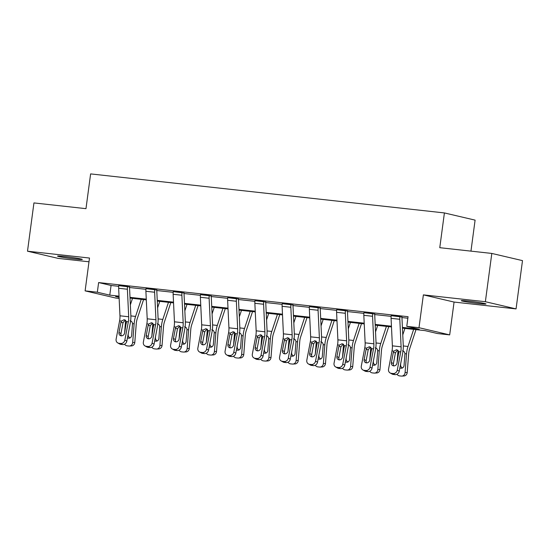 <?xml version="1.0" encoding="UTF-8"?>
<svg xmlns="http://www.w3.org/2000/svg" width="550" height="550" viewBox="0 0 550 550"><rect width="100%" height="100%" fill="white"/><g stroke="black" fill="none" stroke-linecap="round" stroke-linejoin="round"><path stroke-width="0.82" d="M75.219 259.022A12.485 0.591 -172.4 0 0 82.287 259.428A12.485 0.591 -172.4 0 0 64.604 256.534A12.485 0.591 -172.4 0 0 57.537 256.128A12.485 0.591 -172.4 0 0 75.219 259.022M478.954 303.566A12.485 0.591 -172.4 0 0 486.021 303.971A12.485 0.591 -172.4 0 0 468.339 301.077A12.485 0.591 -172.4 0 0 461.271 300.671A12.485 0.591 -172.4 0 0 478.954 303.566M119.137 298.423L115.802 298.052L85.112 290.868L97.336 292.215L109.78 295.13L119.027 296.147M470.958 251.137L475.097 220.124L444.407 212.933L90.619 173.903L85.979 208.663L33.942 202.923L27.5 251.199L58.19 258.39L88.99 261.786M444.407 212.933L439.773 247.692L491.81 253.433L522.5 260.624L516.058 308.901L485.368 301.709L423.376 294.876L418.997 327.697L449.687 334.888L437.463 333.541L425.019 330.626L402.449 328.137M423.376 294.876L454.066 302.06L516.058 308.901M454.066 302.06L449.687 334.888M491.81 253.433L485.368 301.709M402.414 327.415L419.217 329.264L406.773 326.349L408.059 316.697L98.622 282.562L111.066 285.471L118.697 286.316M129.546 287.512L145.936 289.321M156.784 290.517L173.181 292.325M184.03 293.521L200.42 295.329M211.269 296.526L227.659 298.334M238.508 299.53L254.904 301.338M265.753 302.541L282.143 304.349M292.992 305.546L309.389 307.354M320.238 308.55L336.627 310.358M347.476 311.554L363.873 313.363M374.715 314.559L391.112 316.367M401.961 317.563L407.859 318.216M402.002 317.027L391.188 315.686M374.763 314.022L363.942 312.682M347.518 311.018L336.703 309.678M320.279 308.014L309.457 306.673M293.04 305.009L282.219 303.662M265.794 302.005L254.973 300.657M238.556 299.001L227.734 297.653M211.31 295.996L200.496 294.649M184.071 292.985L173.25 291.644M156.826 289.981L146.011 288.64M129.587 286.976L118.766 285.636M85.112 290.868L89.492 258.039L27.5 251.199M98.622 282.562L97.336 292.215M406.773 326.349L418.997 327.697M119.061 296.869L115.583 296.491L119.082 297.309M391.483 326.927L375.21 325.132M364.237 323.923L347.971 322.128M336.999 320.911L320.726 319.117M309.753 317.907L293.487 316.113M282.514 314.903L266.241 313.108M255.269 311.898L239.002 310.104M228.03 308.894L211.764 307.099M200.791 305.889L184.518 304.095M173.546 302.885L157.279 301.091M146.307 299.881L130.034 298.079M129.999 297.357L146.272 299.152M157.245 300.362L173.511 302.156M184.484 303.373L200.757 305.168M211.729 306.377L227.996 308.172M238.968 309.382L255.234 311.176M266.207 312.386L282.48 314.181M293.452 315.391L309.719 317.185M320.691 318.395L336.964 320.189M347.937 321.399L364.203 323.194M375.176 324.411L391.449 326.205M111.066 285.471L109.78 295.13M399.933 316.546L399.926 316.58A6.827 2.963 96.3 0 0 399.802 319.282L401.108 346.816A9.749 4.235 -83.7 0 1 400.744 351.876L397.272 370.129L399.245 371.223A3.898 3.458 118.8 0 1 395.038 374.619L393.058 373.533A3.898 3.458 -61.2 0 0 397.272 370.129M402.016 316.924L401.995 317.068A1.952 0.846 96.3 0 0 401.961 317.838L403.267 345.366A14.63 6.353 -83.7 0 1 402.717 352.962L399.245 371.223M391.201 315.583L391.194 315.618A6.827 2.963 96.3 0 0 391.071 318.319L392.377 345.847A9.749 4.235 -83.7 0 1 392.013 350.914L388.541 369.167A3.898 3.458 -61.2 0 0 390.149 372.969A3.898 3.458 -61.2 0 0 391.311 373.34L393.058 373.533M397.671 350.075L395.45 352.743L393.312 352.495L391.408 362.533L393.381 363.619L395.45 352.743M391.311 373.34L393.291 374.426L395.038 374.619M393.291 374.426A3.898 3.458 118.8 0 1 392.129 374.062L390.149 372.969M393.381 363.619A3.121 2.764 -61.2 0 0 393.814 365.881M393.312 352.495L393.889 351.12L396.626 349.718L398.86 351.67L396.997 363.151A3.121 2.764 118.8 0 1 393.621 365.867A3.121 2.764 118.8 0 1 392.693 365.578A3.121 2.764 118.8 0 1 391.408 362.533M398.104 350.405A14.63 6.353 96.3 0 0 397.815 352.894L397.031 362.952M404.917 328.405L402.772 334.902M413.648 329.374L407.997 346.479A14.63 6.353 96.3 0 0 406.546 353.863L405.082 372.584L407.22 372.46A3.898 3.506 86.7 0 1 403.954 375.973L401.816 376.097A3.898 3.506 -93.3 0 0 405.082 372.584M415.993 329.629L409.654 348.817A9.749 4.235 96.3 0 0 408.684 353.739L407.22 372.46M402.476 350.845C403.899 351.12 404.717 352.062 404.931 353.684L404.058 365.427A3.121 2.805 86.7 0 1 399.891 367.819M401.816 376.097A3.898 3.506 -93.3 0 1 401.287 376.083L399.541 375.891A3.898 3.506 -93.3 0 1 396.997 374.248M400.696 363.612L400.606 364.691A3.121 2.805 -93.3 0 0 402.504 367.936M372.687 313.541L372.68 313.576A6.827 2.963 96.3 0 0 372.563 316.278L373.869 343.805A9.749 4.235 -83.7 0 1 373.498 348.872L370.026 367.125L372.006 368.211A3.898 3.458 118.8 0 1 367.792 371.614L365.819 370.521A3.898 3.458 -61.2 0 0 370.026 367.125M374.777 313.919L374.756 314.064A1.952 0.846 96.3 0 0 374.722 314.834L376.028 342.361A14.63 6.353 -83.7 0 1 375.478 349.958L372.006 368.211M363.956 312.579L363.949 312.613A6.827 2.963 96.3 0 0 363.832 315.315L365.138 342.843A9.749 4.235 -83.7 0 1 364.767 347.909L361.295 366.163A3.898 3.458 -61.2 0 0 362.911 369.964A3.898 3.458 -61.2 0 0 364.072 370.329L365.819 370.521M370.432 347.071L368.211 349.738L366.073 349.484L364.162 359.528L366.142 360.614L368.211 349.738M364.072 370.329L366.046 371.422L367.792 371.614M366.046 371.422A3.898 3.458 118.8 0 1 364.891 371.051L362.911 369.964M366.142 360.614A3.121 2.764 -61.2 0 0 366.575 362.876M366.073 349.484L366.651 348.116L369.387 346.713L371.621 348.666L369.751 360.147A3.121 2.764 118.8 0 1 366.382 362.862A3.121 2.764 118.8 0 1 365.454 362.574A3.121 2.764 118.8 0 1 364.162 359.528M345.448 310.537L345.441 310.571A6.827 2.963 96.3 0 0 345.317 313.273L346.624 340.801A9.749 4.235 -83.7 0 1 346.259 345.868L342.788 364.121L344.768 365.207A3.898 3.458 118.8 0 1 340.553 368.603L338.573 367.517A3.898 3.458 -61.2 0 0 342.788 364.121M347.531 310.915L347.518 311.059A1.952 0.846 96.3 0 0 347.483 311.829L348.789 339.357A14.63 6.353 -83.7 0 1 348.232 346.954L344.768 365.207M336.717 309.567L336.71 309.609A6.827 2.963 96.3 0 0 336.586 312.311L337.893 339.838A9.749 4.235 -83.7 0 1 337.528 344.905L334.056 363.158A3.898 3.458 -61.2 0 0 335.672 366.96A3.898 3.458 -61.2 0 0 336.827 367.324L338.573 367.517M343.186 344.066L340.966 346.734L338.834 346.479L336.923 356.524L338.896 357.61L340.966 346.734M336.827 367.324L338.807 368.411L340.553 368.603M338.807 368.411A3.898 3.458 118.8 0 1 337.645 368.046L335.672 366.96M338.896 357.61A3.121 2.764 -61.2 0 0 339.329 359.872M338.834 346.479L339.405 345.111L342.148 343.709L344.376 345.661L342.512 357.136A3.121 2.764 118.8 0 1 339.144 359.858A3.121 2.764 118.8 0 1 338.216 359.562A3.121 2.764 118.8 0 1 336.923 356.524M370.865 347.401A14.63 6.353 96.3 0 0 370.576 349.889L369.793 359.941M377.678 325.401L375.533 331.891M386.409 326.363L380.751 343.468A14.63 6.353 96.3 0 0 379.308 350.852L377.843 369.579L379.981 369.456A3.898 3.506 86.7 0 1 376.716 372.969L374.578 373.092A3.898 3.506 -93.3 0 0 377.843 369.579M388.754 326.624L382.408 345.806A9.749 4.235 96.3 0 0 381.446 350.735L379.981 369.456M375.237 347.841C376.661 348.116 377.479 349.058 377.685 350.673L376.819 362.422A3.121 2.805 86.7 0 1 372.652 364.815M374.578 373.092A3.898 3.506 -93.3 0 1 374.048 373.079L372.302 372.886A3.898 3.506 -93.3 0 1 369.758 371.236M373.45 360.607L373.368 361.68A3.121 2.805 -93.3 0 0 375.258 364.932M343.626 344.396A14.63 6.353 96.3 0 0 343.337 346.885L342.547 356.936M350.433 322.396L348.288 328.886M359.164 323.359L353.513 340.464A14.63 6.353 96.3 0 0 352.069 347.847L350.604 366.575L352.743 366.451A3.898 3.506 86.7 0 1 349.47 369.964L347.332 370.088A3.898 3.506 -93.3 0 0 350.604 366.575M361.508 323.62L355.169 342.801A9.749 4.235 96.3 0 0 354.207 347.724L352.743 366.451M347.992 344.836C349.422 345.104 350.233 346.053 350.446 347.669L349.573 359.418A3.121 2.805 86.7 0 1 345.407 361.811M347.332 370.088A3.898 3.506 -93.3 0 1 346.809 370.067L345.063 369.875A3.898 3.506 -93.3 0 1 342.519 368.232M346.211 357.603L346.129 358.676A3.121 2.805 -93.3 0 0 348.019 361.928M318.202 307.526L318.202 307.567A6.827 2.963 96.3 0 0 318.079 310.269L319.385 337.796A9.749 4.235 -83.7 0 1 319.014 342.863L315.549 361.116L317.522 362.203A3.898 3.458 118.8 0 1 313.308 365.599L311.334 364.513A3.898 3.458 -61.2 0 0 315.549 361.116M320.293 307.911L320.272 308.055A1.952 0.846 96.3 0 0 320.238 308.825L321.544 336.353A14.63 6.353 -83.7 0 1 320.994 343.949L317.522 362.203M309.471 306.563L309.471 306.604A6.827 2.963 96.3 0 0 309.347 309.306L310.654 336.834A9.749 4.235 -83.7 0 1 310.282 341.894L306.817 360.154A3.898 3.458 -61.2 0 0 308.426 363.956A3.898 3.458 -61.2 0 0 309.588 364.32L311.334 364.513M315.947 341.062L313.727 343.729L311.589 343.475L309.678 353.519L311.657 354.606L313.727 343.729M309.588 364.32L311.561 365.406L313.308 365.599M311.561 365.406A3.898 3.458 118.8 0 1 310.406 365.042L308.426 363.956M311.657 354.606A3.121 2.764 -61.2 0 0 312.091 356.868M311.589 343.475L312.166 342.107L314.903 340.704L317.137 342.65L315.267 354.131A3.121 2.764 118.8 0 1 311.898 356.854A3.121 2.764 118.8 0 1 310.97 356.558A3.121 2.764 118.8 0 1 309.678 353.519M290.964 304.521L290.957 304.562A6.827 2.963 96.3 0 0 290.84 307.264L292.139 334.792A9.749 4.235 -83.7 0 1 291.775 339.852L288.303 358.112L290.283 359.198A3.898 3.458 118.8 0 1 286.069 362.594L284.096 361.508A3.898 3.458 -61.2 0 0 288.303 358.112M293.054 304.906L293.033 305.051A1.952 0.846 96.3 0 0 292.999 305.821L294.305 333.348A14.63 6.353 -83.7 0 1 293.755 340.945L290.283 359.198M282.232 303.559L282.226 303.6A6.827 2.963 96.3 0 0 282.109 306.302L283.408 333.829A9.749 4.235 -83.7 0 1 283.044 338.889L279.572 357.149A3.898 3.458 -61.2 0 0 281.188 360.951A3.898 3.458 -61.2 0 0 282.349 361.316L284.096 361.508M288.709 338.051L286.481 340.725L284.35 340.471L282.439 350.515L284.419 351.601L286.481 340.725M282.349 361.316L284.322 362.402L286.069 362.594M284.322 362.402A3.898 3.458 118.8 0 1 283.161 362.038L281.188 360.951M284.419 351.601A3.121 2.764 -61.2 0 0 284.852 353.863M284.35 340.471L284.928 339.103L287.664 337.7L289.891 339.646L288.028 351.127A3.121 2.764 118.8 0 1 284.659 353.849A3.121 2.764 118.8 0 1 283.731 353.554A3.121 2.764 118.8 0 1 282.439 350.515M263.718 301.517L263.718 301.558A6.827 2.963 96.3 0 0 263.594 304.26L264.901 331.788A9.749 4.235 -83.7 0 1 264.536 336.847L261.064 355.107L263.038 356.194A3.898 3.458 118.8 0 1 258.83 359.59L256.85 358.504A3.898 3.458 -61.2 0 0 261.064 355.107M265.808 301.902L265.788 302.039A1.952 0.846 96.3 0 0 265.753 302.816L267.059 330.344A14.63 6.353 -83.7 0 1 266.509 337.934L263.038 356.194M254.987 300.554L254.987 300.596A6.827 2.963 96.3 0 0 254.863 303.298L256.169 330.825A9.749 4.235 -83.7 0 1 255.805 335.885L252.333 354.145A3.898 3.458 -61.2 0 0 253.942 357.947A3.898 3.458 -61.2 0 0 255.104 358.311L256.85 358.504M261.463 335.046L259.243 337.721L257.104 337.466L255.2 347.504L257.173 348.597L259.243 337.721M255.104 358.311L257.084 359.397L258.83 359.59M257.084 359.397A3.898 3.458 118.8 0 1 255.922 359.033L253.942 357.947M257.173 348.597A3.121 2.764 -61.2 0 0 257.606 350.852M257.104 337.466L257.682 336.091L260.418 334.696L262.653 336.641L260.782 348.123A3.121 2.764 118.8 0 1 257.414 350.838A3.121 2.764 118.8 0 1 256.486 350.549A3.121 2.764 118.8 0 1 255.2 347.504M316.381 341.385A14.63 6.353 96.3 0 0 316.092 343.881L315.308 353.932M323.194 319.392L321.049 325.882M331.925 320.354L326.274 337.459A14.63 6.353 96.3 0 0 324.823 344.843L323.359 363.571L325.497 363.447A3.898 3.506 86.7 0 1 322.231 366.953L320.093 367.077A3.898 3.506 -93.3 0 0 323.359 363.571M334.269 320.616L327.924 339.797A9.749 4.235 96.3 0 0 326.961 344.719L325.497 363.447M320.753 341.832C322.176 342.1 322.994 343.049 323.201 344.664L322.334 356.414A3.121 2.805 86.7 0 1 318.168 358.806M320.093 367.077A3.898 3.506 -93.3 0 1 319.564 367.063L317.817 366.871A3.898 3.506 -93.3 0 1 315.274 365.228M318.966 354.599L318.883 355.671A3.121 2.805 -93.3 0 0 320.774 358.923M289.142 338.381A14.63 6.353 96.3 0 0 288.853 340.876L288.062 350.928M295.948 316.387L293.803 322.877M304.679 317.35L299.028 334.455A14.63 6.353 96.3 0 0 297.584 341.839L296.12 360.566L298.258 360.442A3.898 3.506 86.7 0 1 294.986 363.949L292.847 364.072A3.898 3.506 -93.3 0 0 296.12 360.566M307.024 317.611L300.685 336.793A9.749 4.235 96.3 0 0 299.722 341.715L298.258 360.442M293.514 338.827C294.938 339.096 295.756 340.044 295.962 341.66L295.096 353.409A3.121 2.805 86.7 0 1 290.929 355.802M292.847 364.072A3.898 3.506 -93.3 0 1 292.325 364.059L290.579 363.866A3.898 3.506 -93.3 0 1 288.035 362.223M291.727 351.587L291.644 352.667A3.121 2.805 -93.3 0 0 293.535 355.919M261.896 335.376A14.63 6.353 96.3 0 0 261.607 337.872L260.824 347.923M268.709 313.383L266.564 319.873M277.441 314.346L271.789 331.451A14.63 6.353 96.3 0 0 270.339 338.834L268.874 357.562L271.012 357.438A3.898 3.506 86.7 0 1 267.747 360.944L265.609 361.068A3.898 3.506 -93.3 0 0 268.874 357.562M279.785 314.6L273.446 333.788A9.749 4.235 96.3 0 0 272.477 338.711L271.012 357.438M266.269 335.823C267.692 336.091 268.51 337.04 268.723 338.656L267.85 350.405A3.121 2.805 86.7 0 1 263.684 352.797M265.609 361.068A3.898 3.506 -93.3 0 1 265.079 361.054L263.333 360.862A3.898 3.506 -93.3 0 1 260.789 359.219M264.488 348.583L264.399 349.663A3.121 2.805 -93.3 0 0 266.289 352.914M234.657 332.372A14.63 6.353 96.3 0 0 234.369 334.868L233.585 344.919M241.471 310.379L239.326 316.869M250.202 311.341L244.544 328.446A14.63 6.353 96.3 0 0 243.1 335.83L241.636 354.558L243.774 354.434A3.898 3.506 86.7 0 1 240.508 357.94L238.37 358.064A3.898 3.506 -93.3 0 0 241.636 354.558M252.539 311.596L246.201 330.784A9.749 4.235 96.3 0 0 245.238 335.706L243.774 354.434M239.03 332.812C240.453 333.087 241.271 334.029 241.478 335.651L240.611 347.394A3.121 2.805 86.7 0 1 236.445 349.793M238.37 358.064A3.898 3.506 -93.3 0 1 237.841 358.05L236.094 357.857A3.898 3.506 -93.3 0 1 233.551 356.214M237.242 345.579L237.16 346.658A3.121 2.805 -93.3 0 0 239.051 349.903M207.412 329.368A14.63 6.353 96.3 0 0 207.123 331.863L206.339 341.914M214.225 307.368L212.08 313.864M222.956 308.337L217.305 325.442A14.63 6.353 96.3 0 0 215.854 332.826L214.397 351.546L216.535 351.423A3.898 3.506 86.7 0 1 213.262 354.936L211.124 355.059A3.898 3.506 -93.3 0 0 214.397 351.546M225.301 308.591L218.962 327.779A9.749 4.235 96.3 0 0 217.992 332.702L216.535 351.423M211.784 329.808C213.208 330.082 214.026 331.024 214.239 332.647L213.366 344.389A3.121 2.805 86.7 0 1 209.199 346.782M211.124 355.059A3.898 3.506 -93.3 0 1 210.595 355.046L208.849 354.853A3.898 3.506 -93.3 0 1 206.305 353.21M210.004 342.574L209.921 343.654A3.121 2.805 -93.3 0 0 211.812 346.899M180.173 326.363A14.63 6.353 96.3 0 0 179.884 328.852L179.101 338.903M186.986 304.363L184.841 310.86M195.718 305.326L190.066 322.431A14.63 6.353 96.3 0 0 188.616 329.821L187.151 348.542L189.289 348.418A3.898 3.506 86.7 0 1 186.024 351.931L183.886 352.055A3.898 3.506 -93.3 0 0 187.151 348.542M198.062 305.587L191.716 324.775A9.749 4.235 96.3 0 0 190.754 329.697L189.289 348.418M184.546 326.803C185.969 327.078 186.787 328.02 186.993 329.643L186.127 341.385A3.121 2.805 86.7 0 1 181.961 343.778M183.886 352.055A3.898 3.506 -93.3 0 1 183.356 352.041L181.61 351.849A3.898 3.506 -93.3 0 1 179.066 350.199M182.758 339.57L182.676 340.649A3.121 2.805 -93.3 0 0 184.566 343.894M152.934 323.359A14.63 6.353 96.3 0 0 152.646 325.847L151.855 335.899M159.741 301.359L157.596 307.849M168.472 302.321L162.821 319.426A14.63 6.353 96.3 0 0 161.377 326.81L159.912 345.538L162.051 345.414A3.898 3.506 86.7 0 1 158.778 348.927L156.64 349.051A3.898 3.506 -93.3 0 0 159.912 345.538M170.816 302.582L164.478 321.764A9.749 4.235 96.3 0 0 163.515 326.686L162.051 345.414M157.307 323.799C158.73 324.067 159.541 325.016 159.754 326.631L158.888 338.381A3.121 2.805 86.7 0 1 154.722 340.773M156.64 349.051A3.898 3.506 -93.3 0 1 156.118 349.037L154.371 348.844A3.898 3.506 -93.3 0 1 151.828 347.194M155.519 336.566L155.437 337.638A3.121 2.805 -93.3 0 0 157.328 340.89M236.479 298.512L236.472 298.554A6.827 2.963 96.3 0 0 236.356 301.256L237.662 328.783A9.749 4.235 -83.7 0 1 237.291 333.843L233.819 352.103L235.799 353.189A3.898 3.458 118.8 0 1 231.584 356.586L229.611 355.499A3.898 3.458 -61.2 0 0 233.819 352.103M238.569 298.891L238.549 299.035A1.952 0.846 96.3 0 0 238.514 299.812L239.821 327.339A14.63 6.353 -83.7 0 1 239.271 334.929L235.799 353.189M227.748 297.55L227.741 297.591A6.827 2.963 96.3 0 0 227.624 300.293L228.931 327.821A9.749 4.235 -83.7 0 1 228.559 332.881L225.087 351.134A3.898 3.458 -61.2 0 0 226.703 354.942A3.898 3.458 -61.2 0 0 227.865 355.307L229.611 355.499M234.224 332.042L231.997 334.716L229.866 334.462L227.954 344.499L229.934 345.586L231.997 334.716M227.865 355.307L229.838 356.393L231.584 356.586M229.838 356.393A3.898 3.458 118.8 0 1 228.676 356.029L226.703 354.942M229.934 345.586A3.121 2.764 -61.2 0 0 230.367 347.847M229.866 334.462L230.443 333.087L233.179 331.684L235.414 333.637L233.544 345.118A3.121 2.764 118.8 0 1 230.175 347.834A3.121 2.764 118.8 0 1 229.247 347.545A3.121 2.764 118.8 0 1 227.954 344.499M209.241 295.508L209.234 295.543A6.827 2.963 96.3 0 0 209.11 298.251L210.416 325.779A9.749 4.235 -83.7 0 1 210.052 330.839L206.58 349.092L208.553 350.185A3.898 3.458 118.8 0 1 204.346 353.581L202.366 352.495A3.898 3.458 -61.2 0 0 206.58 349.092M211.324 295.886L211.31 296.031A1.952 0.846 96.3 0 0 211.276 296.801L212.575 324.335A14.63 6.353 -83.7 0 1 212.025 331.925L208.553 350.185M200.509 294.546L200.502 294.58A6.827 2.963 96.3 0 0 200.379 297.282L201.685 324.816A9.749 4.235 -83.7 0 1 201.321 329.876L197.849 348.129A3.898 3.458 -61.2 0 0 199.464 351.938A3.898 3.458 -61.2 0 0 200.619 352.303L202.366 352.495M206.979 329.038L204.758 331.705L202.627 331.457L200.716 341.495L202.689 342.581L204.758 331.705M200.619 352.303L202.599 353.389L204.346 353.581M202.599 353.389A3.898 3.458 118.8 0 1 201.438 353.024L199.464 351.938M202.689 342.581A3.121 2.764 -61.2 0 0 203.122 344.843M202.627 331.457L203.197 330.082L205.934 328.68L208.168 330.632L206.305 342.114A3.121 2.764 118.8 0 1 202.936 344.829A3.121 2.764 118.8 0 1 202.008 344.541A3.121 2.764 118.8 0 1 200.716 341.495M181.995 292.504L181.995 292.538A6.827 2.963 96.3 0 0 181.871 295.24L183.178 322.768A9.749 4.235 -83.7 0 1 182.806 327.834L179.341 346.087L181.314 347.174A3.898 3.458 118.8 0 1 177.1 350.577L175.127 349.491A3.898 3.458 -61.2 0 0 179.341 346.087M184.085 292.882L184.064 293.026A1.952 0.846 96.3 0 0 184.03 293.796L185.336 321.324A14.63 6.353 -83.7 0 1 184.786 328.921L181.314 347.174M173.264 291.541L173.264 291.576A6.827 2.963 96.3 0 0 173.14 294.278L174.446 321.805A9.749 4.235 -83.7 0 1 174.075 326.872L170.61 345.125A3.898 3.458 -61.2 0 0 172.219 348.927A3.898 3.458 -61.2 0 0 173.381 349.298L175.127 349.491M179.74 326.033L177.519 328.701L175.381 328.446L173.47 338.491L175.45 339.577L177.519 328.701M173.381 349.298L175.354 350.384L177.1 350.577M175.354 350.384A3.898 3.458 118.8 0 1 174.199 350.02L172.219 348.927M175.45 339.577A3.121 2.764 -61.2 0 0 175.883 341.839M175.381 328.446L175.959 327.078L178.695 325.676L180.929 327.628L179.059 339.109A3.121 2.764 118.8 0 1 175.691 341.825A3.121 2.764 118.8 0 1 174.762 341.536A3.121 2.764 118.8 0 1 173.47 338.491M154.756 289.499L154.749 289.534A6.827 2.963 96.3 0 0 154.626 292.236L155.932 319.763A9.749 4.235 -83.7 0 1 155.567 324.83L152.096 343.083L154.076 344.169A3.898 3.458 118.8 0 1 149.861 347.566L147.888 346.479A3.898 3.458 -61.2 0 0 152.096 343.083M156.846 289.877L156.826 290.022A1.952 0.846 96.3 0 0 156.791 290.792L158.097 318.319A14.63 6.353 -83.7 0 1 157.541 325.916L154.076 344.169M146.025 288.53L146.018 288.571A6.827 2.963 96.3 0 0 145.894 291.273L147.201 318.801A9.749 4.235 -83.7 0 1 146.836 323.868L143.364 342.121A3.898 3.458 -61.2 0 0 144.98 345.923A3.898 3.458 -61.2 0 0 146.135 346.287L147.888 346.479M152.501 323.029L150.274 325.696L148.142 325.442L146.231 335.486L148.211 336.572L150.274 325.696M146.135 346.287L148.115 347.373L149.861 347.566M148.115 347.373A3.898 3.458 118.8 0 1 146.953 347.009L144.98 345.923M148.211 336.572A3.121 2.764 -61.2 0 0 148.637 338.834M148.142 325.442L148.72 324.074L151.456 322.671L153.684 324.624L151.821 336.105A3.121 2.764 118.8 0 1 148.452 338.821A3.121 2.764 118.8 0 1 147.524 338.525A3.121 2.764 118.8 0 1 146.231 335.486M127.511 286.488L127.511 286.529A6.827 2.963 96.3 0 0 127.387 289.231L128.693 316.759A9.749 4.235 -83.7 0 1 128.329 321.826L124.857 340.079L126.83 341.165A3.898 3.458 118.8 0 1 122.623 344.561L120.642 343.475A3.898 3.458 -61.2 0 0 124.857 340.079M129.601 286.873L129.58 287.018A1.952 0.846 96.3 0 0 129.546 287.788L130.852 315.315A14.63 6.353 -83.7 0 1 130.302 322.912L126.83 341.165M118.779 285.526L118.779 285.567A6.827 2.963 96.3 0 0 118.656 288.269L119.962 315.796A9.749 4.235 -83.7 0 1 119.598 320.863L116.126 339.116A3.898 3.458 -61.2 0 0 117.734 342.918A3.898 3.458 -61.2 0 0 118.896 343.282L120.642 343.475M125.256 320.024L123.035 322.692L120.897 322.438L118.993 332.482L120.966 333.568L123.035 322.692M118.896 343.282L120.876 344.369L122.623 344.561M120.876 344.369A3.898 3.458 118.8 0 1 119.714 344.004L117.734 342.918M120.966 333.568A3.121 2.764 -61.2 0 0 121.399 335.83M120.897 322.438L121.474 321.069L124.211 319.667L126.445 321.613L124.575 333.094A3.121 2.764 118.8 0 1 121.206 335.816A3.121 2.764 118.8 0 1 120.278 335.521A3.121 2.764 118.8 0 1 118.993 332.482M125.689 320.347A14.63 6.353 96.3 0 0 125.4 322.843L124.616 332.894M132.502 298.354L130.357 304.844M141.233 299.317L135.582 316.422A14.63 6.353 96.3 0 0 134.131 323.806L132.667 342.533L134.805 342.409A3.898 3.506 86.7 0 1 131.539 345.916L129.401 346.039A3.898 3.506 -93.3 0 0 132.667 342.533M143.578 299.578L137.239 318.759A9.749 4.235 96.3 0 0 136.269 323.682L134.805 342.409M130.061 320.794C131.484 321.062 132.303 322.011 132.516 323.627L131.642 335.376A3.121 2.805 86.7 0 1 127.476 337.769M129.401 346.039A3.898 3.506 -93.3 0 1 128.872 346.026L127.126 345.833A3.898 3.506 -93.3 0 1 124.582 344.19M128.281 333.561L128.191 334.634A3.121 2.805 -93.3 0 0 130.082 337.886M391.194 315.618L399.926 316.58M398.86 351.67L400.744 351.876M392.013 350.914L393.889 351.12M392.377 345.847L401.108 346.816M391.071 318.319L399.802 319.282M406.546 353.863L404.931 353.684M407.997 346.479L403.294 345.957M398.922 353.018L397.815 352.894M363.949 312.613L372.68 313.576M371.621 348.666L373.498 348.872M364.767 347.909L366.651 348.116M365.138 342.843L373.869 343.805M363.832 315.315L372.563 316.278M336.71 309.609L345.441 310.571M344.376 345.661L346.259 345.868M337.528 344.905L339.405 345.111M337.893 339.838L346.624 340.801M336.586 312.311L345.317 313.273M379.308 350.852L377.685 350.673M380.751 343.468L376.049 342.952M371.676 350.013L370.576 349.889M352.069 347.847L350.446 347.669M353.513 340.464L348.81 339.948M344.438 347.009L343.337 346.885M309.471 306.604L318.202 307.567M317.137 342.65L319.014 342.863M310.282 341.894L312.166 342.107M310.654 336.834L319.385 337.796M309.347 309.306L318.079 310.269M282.226 303.6L290.957 304.562M289.891 339.646L291.775 339.852M283.044 338.889L284.928 339.103M283.408 333.829L292.139 334.792M282.109 306.302L290.84 307.264M254.987 300.596L263.718 301.558M262.653 336.641L264.536 336.847M255.805 335.885L257.682 336.091M256.169 330.825L264.901 331.788M254.863 303.298L263.594 304.26M324.823 344.843L323.201 344.664M326.274 337.459L321.564 336.944M317.192 344.004L316.092 343.881M297.584 341.839L295.962 341.66M299.028 334.455L294.326 333.933M289.953 341L288.853 340.876M270.339 338.834L268.723 338.656M271.789 331.451L267.08 330.928M262.707 337.989L261.607 337.872M243.1 335.83L241.478 335.651M244.544 328.446L239.841 327.924M235.469 334.984L234.369 334.868M215.854 332.826L214.239 332.647M217.305 325.442L212.603 324.919M208.23 331.98L207.123 331.863M188.616 329.821L186.993 329.643M190.066 322.431L185.357 321.915M180.984 328.976L179.884 328.852M161.377 326.81L159.754 326.631M162.821 319.426L158.118 318.911M153.746 325.971L152.646 325.847M227.741 297.591L236.472 298.554M235.414 333.637L237.291 333.843M228.559 332.881L230.443 333.087M228.931 327.821L237.662 328.783M227.624 300.293L236.356 301.256M200.502 294.58L209.234 295.543M208.168 330.632L210.052 330.839M201.321 329.876L203.197 330.082M201.685 324.816L210.416 325.779M200.379 297.282L209.11 298.251M173.264 291.576L181.995 292.538M180.929 327.628L182.806 327.834M174.075 326.872L175.959 327.078M174.446 321.805L183.178 322.768M173.14 294.278L181.871 295.24M146.018 288.571L154.749 289.534M153.684 324.624L155.567 324.83M146.836 323.868L148.72 324.074M147.201 318.801L155.932 319.763M145.894 291.273L154.626 292.236M118.779 285.567L127.511 286.529M126.445 321.613L128.329 321.826M119.598 320.863L121.474 321.069M119.962 315.796L128.693 316.759M118.656 288.269L127.387 289.231M134.131 323.806L132.516 323.627M135.582 316.422L130.873 315.906M126.5 322.967L125.4 322.843"/></g></svg>
